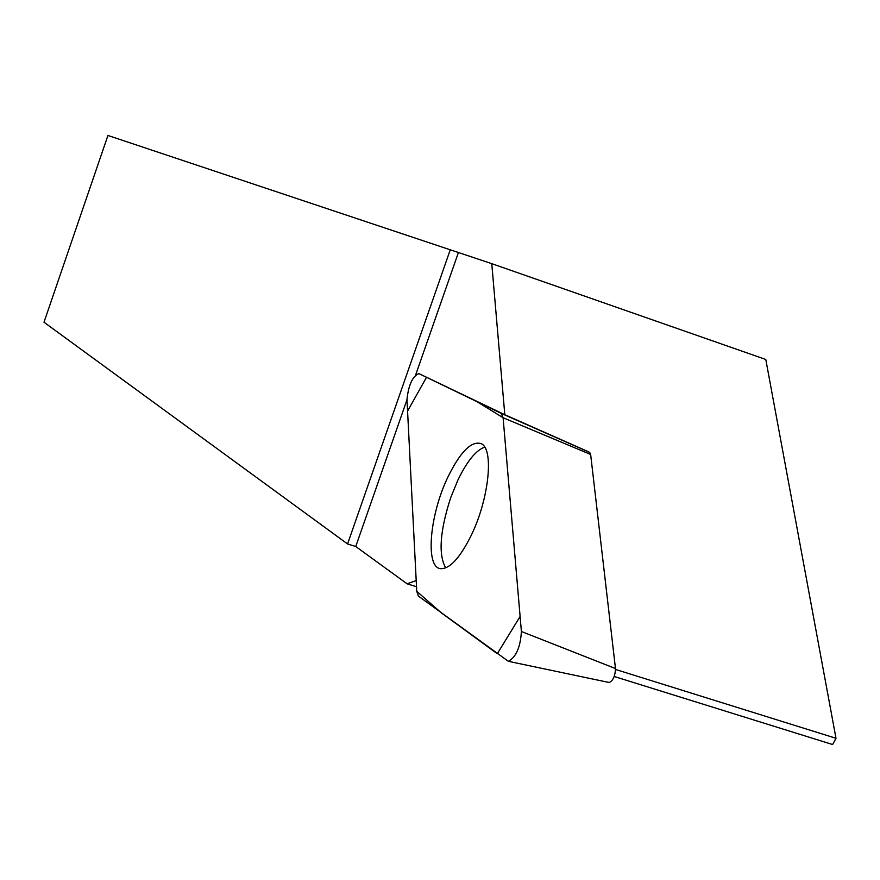 <?xml version="1.0" encoding="UTF-8"?>
<svg xmlns="http://www.w3.org/2000/svg" width="880" height="880" viewBox="0 0 880 880"><rect width="100%" height="100%" fill="white"/><g stroke="black" fill="none" stroke-linecap="round" stroke-linejoin="round"><path stroke-width="1.32" d="M614.196 676.489L832.634 744.535L836 738.287L765.787 359.469L491.766 263.659L504.812 414.711L586.993 451.11L589.71 452.419L590.645 454.465L615.483 668.547C615.186 675.95 613.107 680.614 609.235 682.517L608.542 682.286M836 738.287L615.538 669.449M416.515 586.74L407.132 583.825L416.196 580.558M418.836 373.582C412.566 376.277 408.617 384.857 406.967 399.3L416.746 591.294L418.385 596.079L508.365 661.32C516.098 657.129 520.432 647.185 521.4 631.499L503.096 417.714L501.16 413.347L418.836 373.582L504.812 414.711M491.766 263.659L107.932 135.465L44 322.234L347.567 543.961L355.74 546.502L406.989 399.762M415.712 374.781L458.414 252.527M355.74 546.502L407.132 583.825M450.296 249.689L347.567 543.961M484.693 447.15C475.981 450.241 467.038 461.241 457.853 480.161L450.692 497.706C439.89 531.113 438.218 554.521 445.698 567.919M471.086 535.667C488.939 499.477 494.241 448.976 481.217 443.696C471.57 440.561 460.526 451.561 448.074 476.685C429.55 514.635 424.941 567.699 440.704 568.667C449.801 568.975 459.932 557.986 471.086 535.667M503.096 417.725L476.938 401.643L426.503 377.289L407.572 411.136L416.746 591.283L441.254 612.799L497.299 653.752L520.113 616.44L503.096 417.725L590.645 454.465M521.4 631.499L615.483 668.547M501.16 413.347L589.611 452.364M589.71 452.419L501.358 413.457M609.235 682.517L508.365 661.32"/></g></svg>
